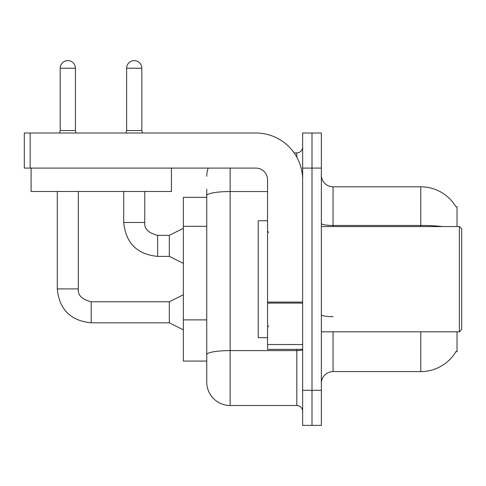 <?xml version="1.0" encoding="UTF-8"?>
<svg xmlns="http://www.w3.org/2000/svg" width="486" height="486" viewBox="0 0 486 486"><rect width="100%" height="100%" fill="white"/><g stroke="black" fill="none" stroke-linecap="round" stroke-linejoin="round"><path stroke-width="0.73" d="M457.022 331.823L457.022 351.706L455.874 351.706L456.081 351.36A40.933 40.933 0 0 1 420.767 371.59L333.056 371.59A11.694 11.694 0 0 0 321.355 383.284M457.022 226.567L457.022 206.684L455.959 206.829A40.933 40.933 0 0 0 420.767 186.806L333.056 186.806A11.694 11.694 0 0 1 321.355 175.112A11.694 11.694 0 0 0 333.056 186.806L333.056 226.567M206.744 197.328L183.356 197.328L183.356 361.062L206.744 361.062L206.744 382.111L206.744 189.145M312 390.301L312 425.384L321.355 425.384L321.355 390.301L312 390.301L312 425.384L302.644 425.384L302.644 390.301L312 390.301L312 168.095L312 390.301M302.644 390.301L302.644 133.006L312 133.006L312 168.095L312 133.006L321.355 133.006L321.355 390.301M230.133 168.095L230.133 405.506L296.8 405.506L296.8 349.367M294.139 152.89L296.8 152.89A5.85 5.85 0 0 0 302.644 147.039M206.744 369.251L206.744 358.723M302.644 411.35A5.85 5.85 0 0 0 296.8 405.506M206.744 176.278A23.389 23.389 0 0 1 208.227 168.095M230.133 405.506A23.389 23.389 0 0 1 206.744 382.111M302.644 349.367L267.561 349.367L267.561 302.073L302.644 302.073M302.644 179.79A46.784 46.784 0 0 0 255.867 133.006L30.15 133.006L30.15 168.095L255.867 168.095A11.694 11.694 0 0 1 267.561 179.79L267.561 302.073M30.15 168.095L24.3 168.095L24.3 133.006L30.15 133.006M267.561 220.723L258.206 220.723L258.206 337.673L267.561 337.673M459.361 331.823L461.7 329.484L461.7 228.906L459.361 226.567L459.361 331.823L321.355 331.823M171.424 191.484L31.086 191.484L31.086 168.095L171.424 168.095L171.424 191.484M75.409 130.552L60.203 130.552L60.203 68.216A7.6 7.6 0 0 1 67.803 60.616A7.6 7.6 0 0 1 75.409 68.216L75.409 130.552L76.023 133.006M183.356 329.836L169.322 322.819L169.322 301.77L183.356 294.753M57.281 191.484L57.281 288.903L78.331 288.903L78.331 191.484M141.839 130.552L126.633 130.552L126.633 68.216A7.6 7.6 0 0 1 134.233 60.616A7.6 7.6 0 0 1 141.839 68.216L141.839 130.552L142.453 133.006M183.356 263.406L169.322 256.389L169.322 235.339L183.356 228.323M123.711 191.484L123.711 222.473L144.761 222.473L144.761 191.484M206.744 226.324L183.356 226.324M206.744 319.885L183.356 319.885M333.056 331.823L333.056 371.59M420.767 371.59L420.767 331.823M455.959 206.829A40.933 40.933 0 0 0 420.767 186.806L420.767 225.461L333.056 225.461A11.694 2.029 0 0 1 321.355 223.432M442.697 226.567A40.933 7.108 180 0 0 420.767 225.461L420.767 226.567M321.355 168.095L302.644 168.095M333.056 316.684A11.694 2.029 0 0 1 321.355 314.655M302.644 349.586A5.85 1.015 0 0 1 296.8 350.6L230.133 350.6A23.389 4.064 180 0 0 206.744 354.665M206.744 195.609A23.389 4.064 180 0 1 230.133 191.545L267.561 191.545M296.8 157.142L296.8 152.89M302.644 303.088L267.561 303.088M267.561 344.538L302.644 344.538M169.322 322.819L91.198 322.819C70.622 320.784 59.316 309.479 57.281 288.903C59.316 309.479 70.622 320.784 91.198 322.819C70.622 320.784 59.316 309.479 57.281 288.903C59.316 309.479 70.622 320.784 91.198 322.819C70.622 320.784 59.316 309.479 57.281 288.903C59.316 309.479 70.622 320.784 91.198 322.819C70.622 320.784 59.316 309.479 57.281 288.903C59.316 309.479 70.622 320.784 91.198 322.819C70.622 320.784 59.316 309.479 57.281 288.903C59.316 309.479 70.622 320.784 91.198 322.819C70.622 320.784 59.316 309.479 57.281 288.903C59.316 309.479 70.622 320.784 91.198 322.819L91.198 301.788C81.915 299.431 77.626 295.142 78.331 288.903C77.626 295.142 81.915 299.431 91.198 301.77C81.915 299.431 77.626 295.142 78.331 288.903C77.626 295.142 81.915 299.431 91.198 301.77C81.915 299.431 77.626 295.142 78.331 288.903C77.626 295.142 81.915 299.431 91.198 301.77C81.915 299.431 77.626 295.142 78.331 288.903C77.626 295.142 81.915 299.431 91.198 301.77C81.915 299.431 77.626 295.142 78.331 288.903C77.626 295.142 81.915 299.431 91.198 301.77C81.915 299.431 77.626 295.142 78.331 288.903C77.626 295.142 81.915 299.431 91.198 301.77C81.915 299.431 77.626 295.142 78.331 288.903M60.203 68.216L75.409 68.216M169.322 256.389L157.628 256.389C137.046 254.36 125.74 243.055 123.711 222.473C125.74 243.055 137.046 254.36 157.628 256.389C137.046 254.36 125.74 243.055 123.711 222.473C125.74 243.055 137.046 254.36 157.628 256.389C137.046 254.36 125.74 243.055 123.711 222.473C125.74 243.055 137.046 254.36 157.628 256.389C137.046 254.36 125.74 243.055 123.711 222.473C125.74 243.055 137.046 254.36 157.628 256.389C137.046 254.36 125.74 243.055 123.711 222.473C125.74 243.055 137.046 254.36 157.628 256.389C137.046 254.36 125.74 243.055 123.711 222.473C125.74 243.055 137.046 254.36 157.628 256.389L157.628 235.358C148.339 233.001 144.05 228.712 144.761 222.473C144.05 228.712 148.339 233.001 157.628 235.339C148.339 233.001 144.05 228.712 144.761 222.473C144.05 228.712 148.339 233.001 157.628 235.339C148.339 233.001 144.05 228.712 144.761 222.473C144.05 228.712 148.339 233.001 157.628 235.339C148.339 233.001 144.05 228.712 144.761 222.473C144.05 228.712 148.339 233.001 157.628 235.339C148.339 233.001 144.05 228.712 144.761 222.473C144.05 228.712 148.339 233.001 157.628 235.339C148.339 233.001 144.05 228.712 144.761 222.473C144.05 228.712 148.339 233.001 157.628 235.339L169.322 235.339M126.633 68.216L141.839 68.216M268.728 232.417L267.561 231.245M321.355 226.567L459.361 226.567M268.728 325.978L267.561 327.145M169.322 301.77L91.198 301.77M57.281 288.903C59.316 309.479 70.622 320.784 91.198 322.819M60.203 130.552L59.59 133.006M126.633 130.552L126.02 133.006"/></g></svg>
